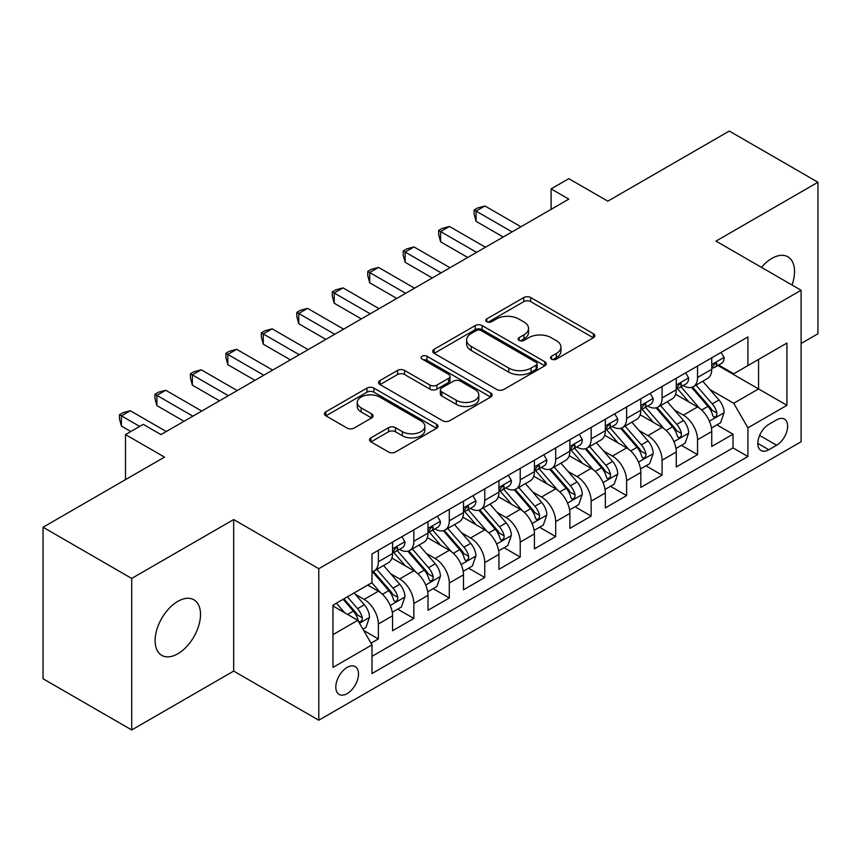 <?xml version="1.0" encoding="UTF-8"?>
<svg xmlns="http://www.w3.org/2000/svg" width="861" height="861" viewBox="0 0 861 861"><rect width="100%" height="100%" fill="white"/><g stroke="black" fill="none" stroke-linecap="round" stroke-linejoin="round"><path stroke-width="1.29" d="M551.535 359.102A3.444 1.991 0 0 0 556.41 359.102L593.39 337.749A4.918 2.841 0 0 0 594.833 335.736A4.918 2.841 0 0 0 593.39 333.724L530.731 297.551A4.918 2.841 0 0 0 523.768 297.551L486.788 318.904A3.444 1.991 0 0 0 485.776 320.314A3.444 1.991 0 0 0 486.788 321.713A3.444 1.991 0 0 0 491.663 321.713L496.442 318.957A15.756 9.094 0 0 1 518.72 318.957L523.951 321.971A15.756 9.094 0 0 1 528.557 328.396A15.756 9.094 0 0 1 523.951 334.832L519.161 337.598A3.444 1.991 0 0 0 518.15 338.997A3.444 1.991 0 0 0 519.161 340.407A3.444 1.991 0 0 0 524.037 340.407L528.815 337.641A15.756 9.094 0 0 1 551.094 337.641L556.324 340.655A15.756 9.094 0 0 1 560.931 347.091A15.756 9.094 0 0 1 556.324 353.527L551.535 356.282A3.444 1.991 0 0 0 550.523 357.692A3.444 1.991 0 0 0 551.535 359.102L551.535 356.282M177.818 653.779A32.094 18.533 120 0 0 198.783 625.495A32.094 18.533 120 0 0 193.865 599.773A32.094 18.533 120 0 0 177.818 601.365A32.094 18.533 120 0 0 156.842 629.649A32.094 18.533 120 0 0 161.771 655.372A32.094 18.533 120 0 0 177.818 653.779M792.012 284.991A32.094 18.533 120 0 0 787.89 256.815A32.094 18.533 120 0 0 771.843 258.408A32.094 18.533 120 0 0 761.436 267.34M347.155 693.611A16.047 9.267 120 0 0 357.638 679.469A16.047 9.267 120 0 0 355.184 666.608A16.047 9.267 120 0 0 347.155 667.404A16.047 9.267 120 0 0 336.673 681.546A16.047 9.267 120 0 0 339.137 694.407A16.047 9.267 120 0 0 347.155 693.611M370.951 437.829A4.918 2.841 0 0 0 369.509 439.842A4.918 2.841 0 0 0 370.951 441.854L388.537 452.003A4.918 2.841 0 0 0 395.49 452.003L436.57 428.283A4.918 2.841 0 0 0 438.012 426.281A4.918 2.841 0 0 0 436.57 424.269L373.911 388.096A4.918 2.841 0 0 0 366.947 388.096L325.878 411.806A4.918 2.841 0 0 0 324.436 413.818A4.918 2.841 0 0 0 325.878 415.831L347.112 428.089A4.918 2.841 0 0 0 354.065 428.089L371.651 417.94A4.918 2.841 0 0 0 373.093 415.928A4.918 2.841 0 0 0 371.651 413.915L361.114 407.834A13.173 7.598 0 0 1 357.261 402.464A13.173 7.598 0 0 1 365.387 395.436A13.173 7.598 0 0 1 379.744 397.082L420.997 420.9A13.173 7.598 0 0 1 424.85 426.281A13.173 7.598 0 0 1 416.724 433.298A13.173 7.598 0 0 1 402.367 431.652L395.49 427.68A4.918 2.841 0 0 0 388.537 427.68L370.951 437.829L370.951 441.854M801.107 343.485L817.95 333.756L817.95 182.241L729.289 131.044L607.823 201.173L568.809 178.657L551.083 188.893L568.809 199.128L160.975 434.59L143.238 424.355L125.502 434.59L125.502 479.642M131.711 578.431L131.711 729.956L233.675 671.085L233.675 519.57L131.711 578.431L43.05 527.244L164.516 457.116L125.502 434.59M233.675 519.57L318.785 568.712L801.107 290.243L801.107 441.758L318.785 720.226L318.785 568.712M817.95 182.241L715.986 241.102L801.107 290.243M496.797 389.495A4.918 2.841 0 0 0 503.76 389.495L544.83 365.785A4.918 2.841 0 0 0 546.272 363.772A4.918 2.841 0 0 0 544.83 361.76L482.171 325.587A4.918 2.841 0 0 0 475.207 325.587L434.138 349.297A4.918 2.841 0 0 0 432.696 351.31A4.918 2.841 0 0 0 434.138 353.322L496.797 389.495M423.504 359.844A3.444 1.991 0 0 1 427.002 360.328L427.002 356.239L490.705 393.014A4.918 2.841 0 0 1 492.148 395.027A4.918 2.841 0 0 1 490.705 397.039L449.625 420.749A4.918 2.841 0 0 1 442.662 420.749L380.002 384.576L380.002 380.551A4.918 2.841 0 0 0 378.56 382.564A4.918 2.841 0 0 0 380.002 384.576M380.002 380.551L397.588 370.402A4.918 2.841 0 0 1 404.541 370.402L429.962 385.071A4.918 2.841 0 0 0 436.914 385.071L448.581 378.345A4.918 2.841 0 0 0 450.023 376.332A4.918 2.841 0 0 0 448.581 374.32L422.127 359.048A3.444 1.991 0 0 1 421.115 357.638A3.444 1.991 0 0 1 423.246 355.808A3.444 1.991 0 0 1 427.002 356.239M131.711 729.956L43.05 678.759L43.05 527.244M371.005 643.189L378.366 638.937L363.654 630.446M355.281 594.284L364.181 599.417A20.061 11.58 60 0 1 378.366 623.988L392.551 615.798L392.551 630.747L413.829 618.467L397.696 609.147M390.743 573.803L399.644 578.947A20.061 11.58 60 0 1 413.829 603.518L428.014 595.328L428.014 610.277L449.291 597.986L433.158 588.676M426.206 553.332L435.106 558.466A20.061 11.58 60 0 1 449.291 583.037L463.487 574.847L463.487 589.796L484.765 577.516L468.621 568.195M461.668 532.851L470.58 537.996A20.061 11.58 60 0 1 484.765 562.567L498.95 554.376L498.95 569.325L520.227 557.035L504.094 547.725M497.131 512.381L506.042 517.515A20.061 11.58 60 0 1 520.227 542.086L534.412 533.895L534.412 548.844L555.689 536.564L539.556 527.244M532.604 491.9L541.504 497.045A20.061 11.58 60 0 1 555.689 521.615L569.874 513.425L569.874 528.374L591.152 516.083L575.019 506.774M568.066 471.43L576.967 476.574A20.061 11.58 60 0 1 591.152 501.145L605.337 492.955L605.337 507.893L626.614 495.613L610.481 486.293M603.529 450.949L612.429 456.093A20.061 11.58 60 0 1 626.614 480.664L640.81 472.474L640.81 487.423L662.087 475.132L645.944 465.823M638.991 430.478L647.902 435.623A20.061 11.58 60 0 1 662.087 460.194L676.272 452.003L676.272 466.942L697.55 454.662L697.55 439.713A20.061 11.58 -120 0 0 683.365 415.142L674.454 410.008M681.406 445.341L697.55 454.662M392.551 615.798A20.061 11.58 -120 0 0 378.366 591.227L367.722 585.093M428.014 595.328A20.061 11.58 -120 0 0 413.829 570.757L391.895 558.089M463.487 574.847A20.061 11.58 -120 0 0 449.291 550.276L427.368 537.619M498.95 554.376A20.061 11.58 -120 0 0 484.765 529.806L462.831 517.138M534.412 533.895A20.061 11.58 -120 0 0 520.227 509.335L498.293 496.668M569.874 513.425A20.061 11.58 -120 0 0 555.689 488.854L533.755 476.198M605.337 492.955A20.061 11.58 -120 0 0 591.152 468.384L569.218 455.717M640.81 472.474A20.061 11.58 -120 0 0 626.614 447.903L604.691 435.246M676.272 452.003A20.061 11.58 -120 0 0 662.087 427.433L640.153 414.765M776.633 419.856L768.83 424.355A15.552 8.976 120 0 0 758.67 438.055A15.552 8.976 120 0 0 761.059 450.518A15.552 8.976 120 0 0 768.83 449.743L776.633 445.245A15.552 8.976 120 0 0 786.793 431.544A15.552 8.976 120 0 0 784.403 419.081A15.552 8.976 120 0 0 776.633 419.856M332.97 634.643L357.799 620.307L371.984 644.878L371.984 673.539L747.908 456.502L747.908 427.842L733.723 403.271L709.927 389.527M371.984 644.878L332.97 667.404L332.97 605.154L371.984 582.628L371.984 553.967L747.908 336.931L747.908 365.591L786.922 343.065L786.922 405.316L747.908 427.842M399.461 549.35L399.644 549.458A20.061 11.58 60 0 0 409.675 550.459L423.86 542.269A20.061 11.58 -120 0 0 428.014 533.077L428.014 521.615M434.923 528.88L435.106 528.988A20.061 11.58 60 0 0 445.137 529.978L459.322 521.788A20.061 11.58 -120 0 0 463.487 512.607L463.487 501.134M470.386 508.399L470.58 508.507A20.061 11.58 60 0 0 480.61 509.508L494.795 501.317A20.061 11.58 -120 0 0 498.95 492.126L498.95 480.664M505.859 487.929L506.042 488.036A20.061 11.58 60 0 0 516.073 489.026L530.258 480.836A20.061 11.58 -120 0 0 534.412 471.656L534.412 460.183M541.321 467.448L541.504 467.555A20.061 11.58 60 0 0 551.535 468.556L565.72 460.366A20.061 11.58 -120 0 0 569.874 451.175L569.874 439.713M576.784 446.977L576.967 447.085A20.061 11.58 60 0 0 586.998 448.075L601.182 439.885A20.061 11.58 -120 0 0 605.337 430.704L605.337 419.242M612.246 426.507L612.429 426.615A20.061 11.58 60 0 0 622.46 427.605L636.645 419.415A20.061 11.58 -120 0 0 640.81 410.234L640.81 398.761M647.709 406.026L647.902 406.134A20.061 11.58 60 0 0 657.933 407.124L672.118 398.934A20.061 11.58 -120 0 0 676.272 389.753L676.272 378.291M371.984 656.34L733.012 447.903L733.012 434.192L711.735 446.472L711.735 431.522A20.061 11.58 -120 0 0 697.55 406.952L675.616 394.295M683.171 385.556L683.365 385.663A20.061 11.58 -120 0 0 693.396 386.654A20.061 11.58 -120 0 0 697.55 377.473L697.55 366M693.396 386.654L707.581 378.463A20.061 11.58 -120 0 0 711.735 369.283L711.735 357.81M378.366 550.276L378.366 561.749A20.061 11.58 60 0 1 374.212 570.929A20.061 11.58 60 0 1 371.984 571.736M374.212 570.929L388.397 562.739A20.061 11.58 -120 0 0 392.551 553.558L392.551 542.086M413.829 529.806L413.829 541.268A20.061 11.58 60 0 1 409.675 550.459M449.291 509.325L449.291 520.797A20.061 11.58 60 0 1 445.137 529.978M484.765 488.854L484.765 500.316A20.061 11.58 60 0 1 480.61 509.508M520.227 468.373L520.227 479.846A20.061 11.58 60 0 1 516.073 489.026M555.689 447.903L555.689 459.365A20.061 11.58 60 0 1 551.535 468.556M591.152 427.433L591.152 438.895A20.061 11.58 60 0 1 586.998 448.075M626.614 406.952L626.614 418.424A20.061 11.58 60 0 1 622.46 427.605M662.087 386.481L662.087 397.943A20.061 11.58 60 0 1 657.933 407.124M662.087 460.194L662.087 475.132M626.614 480.664L626.614 495.613M591.152 501.145L591.152 516.083M555.689 521.615L555.689 536.564M520.227 542.086L520.227 557.035M484.765 562.567L484.765 577.516M449.291 583.037L449.291 597.986M413.829 603.518L413.829 618.467M378.366 623.988L378.366 638.937M357.799 620.307L332.97 605.972M733.723 403.271L758.552 388.935L758.552 359.446L786.922 343.065M717.934 365.484L786.922 405.316M718.644 365.075L733.723 373.782L747.908 365.591M233.675 671.085L318.785 720.226M551.083 188.893L551.083 209.363M716.879 424.871L733.012 434.192M733.012 447.903L747.908 456.502M552.913 359.586L556.324 357.616A15.756 9.094 0 0 0 560.931 351.191L560.931 347.091M528.557 328.396L528.557 332.497A15.756 9.094 0 0 1 523.951 338.922L520.539 340.891M593.326 337.781L530.731 301.641A4.918 2.841 0 0 0 523.768 301.641L488.165 322.208M544.765 365.817L482.171 329.677A4.918 2.841 0 0 0 475.207 329.677L434.202 353.354M536.134 365.182A3.444 1.991 0 0 0 537.135 363.772A3.444 1.991 0 0 0 536.134 362.363L481.127 330.613A3.444 1.991 0 0 0 476.251 330.613L471.204 333.53A15.756 9.094 0 0 0 466.597 339.955A15.756 9.094 0 0 0 471.204 346.391L508.808 368.088A15.756 9.094 0 0 0 531.086 368.088L536.134 365.182L536.134 369.272A3.444 1.991 0 0 0 537.135 367.862L537.135 363.772M466.597 339.955L466.597 344.056A15.756 9.094 0 0 0 471.204 350.481L471.204 346.391M536.134 369.272L531.086 372.189A15.756 9.094 0 0 1 508.808 372.189L471.204 350.481M380.067 384.609L397.588 374.503L397.588 370.402M450.023 376.332L450.023 380.433A4.918 2.841 0 0 1 448.581 382.435L436.914 389.172A4.918 2.841 0 0 1 429.962 389.172L404.541 374.503A4.918 2.841 0 0 0 397.588 374.503M427.002 360.328L490.641 397.072M456.33 400.3A13.173 7.598 0 0 0 470.676 401.947A13.173 7.598 0 0 0 478.802 394.919A13.173 7.598 0 0 0 474.949 389.549L460.42 381.154A4.918 2.841 0 0 0 453.456 381.154L441.79 387.891A4.918 2.841 0 0 0 440.348 389.904A4.918 2.841 0 0 0 441.79 391.906L456.33 400.3L456.33 404.39A13.173 7.598 0 0 0 470.676 406.048A13.173 7.598 0 0 0 478.802 399.02L478.802 394.919M440.348 389.904L440.348 393.994A4.918 2.841 0 0 0 441.79 396.006L441.79 391.906M456.33 404.39L441.79 396.006M424.85 426.281L424.85 430.371A13.173 7.598 0 0 1 416.724 437.399A13.173 7.598 0 0 1 402.367 435.752L395.49 431.781A4.918 2.841 0 0 0 388.537 431.781L371.016 441.887M357.261 402.464L357.261 406.553A13.173 7.598 0 0 0 361.114 411.935L361.114 407.834M371.586 417.972L361.114 411.935M436.505 428.326L373.911 392.185A4.918 2.841 0 0 0 366.947 392.185L325.942 415.863M711.434 428.014L720.603 422.719L724.144 412.484A13.292 7.674 -120 0 0 718.967 399.999L702.77 381.24M699.519 408.254L680.997 386.804M688.983 402.012L678.231 389.559A31.846 18.382 -120 0 0 677.241 388.451M691.587 387.375L707.979 406.349A13.292 7.674 60 0 1 712.714 415.508L713.683 417.079L715.48 416.832L716.675 415.368L716.965 413.043A13.292 7.674 -120 0 0 712.23 403.895L696.032 385.136M692.545 387.063L710.164 407.457A6.77 3.907 60 0 1 711.864 410.105L716.965 413.043M721.131 352.386L724.144 357.606A13.292 7.674 60 0 1 721.389 363.482L714.652 367.378A13.292 7.674 -120 0 0 716.965 364.321L716.686 363.138L715.028 363.471L712.714 366.775A13.292 7.674 60 0 1 711.735 368.669M512.069 231.889L476.068 211.106L484.937 205.983L520.937 226.766M712.176 368.002L712.23 368.002A13.292 7.674 -120 0 0 714.652 367.378M503.201 237.012L476.068 221.342L476.068 211.106L474.12 209.976L477.672 207.931L484.937 205.983M476.068 221.342L474.12 214.077L474.12 209.976M675.971 448.484L685.13 443.2L688.682 432.954A13.292 7.674 -120 0 0 683.505 420.48L667.297 401.721M664.057 428.724L645.535 407.285M653.521 422.482L642.769 410.04A31.846 18.382 -120 0 0 641.779 408.932M656.125 407.845L672.506 426.819A13.292 7.674 60 0 1 677.252 435.978L678.22 437.56L680.007 437.302L681.212 435.838L681.503 433.524A13.292 7.674 -120 0 0 676.768 424.365L660.559 405.606M657.083 407.544L674.69 427.928A6.77 3.907 60 0 1 676.402 430.575L681.503 433.524M640.509 468.965L649.668 463.67L653.219 453.435A13.292 7.674 -120 0 0 648.042 440.95L631.834 422.191M628.595 449.205L610.072 427.756M618.047 442.952L607.306 430.511A31.846 18.382 -120 0 0 606.316 429.402M620.652 428.326L637.043 447.3A13.292 7.674 60 0 1 641.789 456.459L642.747 458.03L644.545 457.783L645.75 456.319L646.041 453.995A13.292 7.674 -120 0 0 641.305 444.846L625.097 426.087M621.62 428.014L639.228 448.409A6.77 3.907 60 0 1 640.939 451.056L646.041 453.995M605.046 489.435L614.205 484.151L617.746 473.905A13.292 7.674 -120 0 0 612.58 461.431L596.372 442.672M593.121 469.675L574.61 448.237M582.585 463.433L571.833 450.992A31.846 18.382 -120 0 0 570.854 449.883M585.189 448.796L601.581 467.771A13.292 7.674 60 0 1 606.316 476.929L607.285 478.512L609.082 478.253L610.288 476.79L610.578 474.476A13.292 7.674 -120 0 0 605.843 465.317L589.634 446.558M586.158 448.484L603.765 468.879A6.77 3.907 60 0 1 605.477 471.527L610.578 474.476M569.573 509.916L578.743 504.621L582.284 494.386A13.292 7.674 -120 0 0 577.107 481.902L560.909 463.143M557.659 490.157L539.137 468.707M547.122 483.904L536.371 471.462A31.846 18.382 -120 0 0 535.391 470.354M549.727 469.277L566.118 488.252A13.292 7.674 60 0 1 570.854 497.41L571.822 498.982L573.62 498.723L574.825 497.271L575.116 494.946A13.292 7.674 -120 0 0 570.369 485.798L554.172 467.028M550.696 468.965L568.303 489.349A6.77 3.907 60 0 1 570.004 492.008L575.116 494.946M685.668 372.856L688.682 378.087A13.292 7.674 60 0 1 685.926 383.963L679.189 387.848A13.292 7.674 -120 0 0 681.503 384.792L681.223 383.608L679.566 383.941L677.252 387.246A13.292 7.674 60 0 1 676.272 389.14M476.607 252.359L440.606 231.587L449.474 226.465L485.475 247.247M676.714 388.472L676.768 388.472A13.292 7.674 -120 0 0 679.189 387.848M467.738 257.482L440.606 241.823L440.606 231.587L438.658 230.457L442.199 228.413L449.474 226.465M440.606 241.823L438.658 234.547L438.658 230.457M650.206 393.337L653.219 398.557A13.292 7.674 60 0 1 650.464 404.433L643.727 408.329A13.292 7.674 -120 0 0 646.041 405.262L645.761 404.089L644.103 404.422L641.789 407.727A13.292 7.674 60 0 1 640.81 409.61M441.144 272.84L405.144 252.058L414.012 246.935L450.002 267.717M641.251 408.953L641.305 408.953A13.292 7.674 -120 0 0 643.727 408.329M432.276 277.963L405.144 262.293L405.144 252.058L403.196 250.928L406.736 248.883L414.012 246.935M405.144 262.293L403.196 255.028L403.196 250.928M614.743 413.807L617.746 419.027A13.292 7.674 60 0 1 615.002 424.914L608.264 428.8A13.292 7.674 -120 0 0 610.578 425.743L610.298 424.559L608.63 424.893L606.316 428.197A13.292 7.674 60 0 1 605.337 430.091M405.671 293.31L369.681 272.528L378.549 267.416L414.539 288.198M605.789 429.424L605.843 429.424A13.292 7.674 -120 0 0 608.264 428.8M396.813 298.433L369.681 282.774L369.681 272.528L367.733 271.409L371.274 269.364L378.549 267.416M369.681 282.774L367.733 275.498L367.733 271.409M579.27 434.288L582.284 439.508A13.292 7.674 60 0 1 579.539 445.385L572.802 449.281A13.292 7.674 -120 0 0 575.116 446.213L574.836 445.04L573.168 445.374L570.854 448.678A13.292 7.674 60 0 1 569.874 450.561M370.208 313.791L334.219 293.009L343.076 287.886L379.077 308.668M570.316 449.905L570.369 449.905A13.292 7.674 -120 0 0 572.802 449.281M361.34 318.914L334.219 303.244L334.219 293.009L332.26 291.879L335.812 289.834L343.076 287.886M334.219 303.244L332.26 295.98L332.26 291.879M534.111 530.387L543.28 525.092L546.821 514.856A13.292 7.674 -120 0 0 541.644 502.383L525.447 483.613M522.196 510.627L503.674 489.188M511.66 504.385L500.908 491.943A31.846 18.382 -120 0 0 499.918 490.835M514.265 489.748L530.656 508.722A13.292 7.674 60 0 1 535.391 517.881L536.36 519.452L538.157 519.205L539.352 517.741L539.643 515.427A13.292 7.674 -120 0 0 534.907 506.268L518.709 487.509M515.222 489.435L532.841 509.83A6.77 3.907 60 0 1 534.541 512.478L539.643 515.427M543.808 454.759L546.821 459.978A13.292 7.674 60 0 1 544.066 465.866L537.329 469.751A13.292 7.674 -120 0 0 539.643 466.694L539.363 465.51L537.705 465.844L535.391 469.148A13.292 7.674 60 0 1 534.412 471.042M334.746 334.262L298.745 313.479L307.614 308.367L343.614 329.15M534.853 470.375L534.907 470.375A13.292 7.674 -120 0 0 537.329 469.751M325.878 339.385L298.745 323.725L298.745 313.479L296.797 312.36L300.349 310.304L307.614 308.367M298.745 323.725L296.797 316.45L296.797 312.36M498.648 550.868L507.818 545.573L511.359 535.338A13.292 7.674 -120 0 0 506.182 522.853L489.974 504.094M486.734 531.097L468.212 509.658M476.198 524.855L465.446 512.413A31.846 18.382 -120 0 0 464.456 511.305M478.802 510.229L495.183 529.203A13.292 7.674 60 0 1 499.929 538.362L500.898 539.933L502.684 539.675L503.889 538.222L504.18 535.897A13.292 7.674 -120 0 0 499.445 526.749L483.236 507.979M479.76 509.916L497.378 530.301A6.77 3.907 60 0 1 499.079 532.948L504.18 535.897M508.345 475.24L511.359 480.46A13.292 7.674 60 0 1 508.603 486.336L501.866 490.232A13.292 7.674 -120 0 0 504.18 487.165L503.9 485.991L502.243 486.314L499.929 489.629A13.292 7.674 60 0 1 498.95 491.513M299.284 354.743L263.283 333.96L272.151 328.837L308.152 349.62M499.391 490.856L499.445 490.856A13.292 7.674 -120 0 0 501.866 490.232M290.415 359.855L263.283 344.196L263.283 333.96L261.335 332.83L264.876 330.785L272.151 328.837M263.283 344.196L261.335 336.931L261.335 332.83M463.186 571.338L472.345 566.043L475.896 555.808A13.292 7.674 -120 0 0 470.719 543.334L454.511 524.564M451.272 551.578L432.749 530.139M440.724 545.336L429.983 532.894A31.846 18.382 -120 0 0 428.993 531.775M443.329 530.699L459.72 549.673A13.292 7.674 60 0 1 464.466 558.832L465.424 560.403L467.222 560.156L468.427 558.692L468.718 556.378A13.292 7.674 -120 0 0 463.982 547.219L447.774 528.46M444.298 530.387L461.905 550.782A6.77 3.907 60 0 1 463.616 553.429L468.718 556.378M472.883 495.71L475.896 500.93A13.292 7.674 60 0 1 473.141 506.817L466.404 510.702A13.292 7.674 -120 0 0 468.718 507.646L468.438 506.462L466.78 506.795L464.466 510.099A13.292 7.674 60 0 1 463.487 511.994M263.821 375.213L227.821 354.431L236.689 349.318L272.679 370.101M463.928 511.326L463.982 511.326A13.292 7.674 -120 0 0 466.404 510.702M254.953 380.336L227.821 364.677L227.821 354.431L225.873 353.311L229.413 351.256L236.689 349.318M227.821 364.677L225.873 357.401L225.873 353.311M427.723 591.808L436.882 586.524L440.423 576.278A13.292 7.674 -120 0 0 435.257 563.804L419.049 545.045M415.798 572.048L397.287 550.61M405.262 565.806L394.51 553.365A31.846 18.382 -120 0 0 393.531 552.256M407.866 551.18L424.258 570.154A13.292 7.674 60 0 1 428.993 579.302L429.962 580.884L431.759 580.626L432.965 579.173L433.255 576.848A13.292 7.674 -120 0 0 428.52 567.69L412.311 548.931M408.835 550.868L426.443 571.252A6.77 3.907 60 0 1 428.154 573.9L433.255 576.848M437.42 516.191L440.423 521.411A13.292 7.674 60 0 1 437.679 527.287L430.941 531.183A13.292 7.674 -120 0 0 433.255 528.116L432.975 526.943L431.307 527.266L428.993 530.58A13.292 7.674 60 0 1 428.014 532.464M228.348 395.694L192.358 374.912L201.226 369.789L237.216 390.571M428.466 531.807L428.52 531.807A13.292 7.674 -120 0 0 430.941 531.183M219.49 400.806L192.358 385.147L192.358 374.912L190.41 373.782L193.951 371.737L201.226 369.789M192.358 385.147L190.41 377.882L190.41 373.782M392.25 612.289L401.42 606.994L404.961 596.759A13.292 7.674 -120 0 0 399.784 584.275L383.586 565.516M380.336 592.529L371.855 582.703M369.8 586.287L368.422 584.684M372.404 571.65L388.795 590.624A13.292 7.674 60 0 1 393.531 599.783L394.499 601.355L396.297 601.107L397.502 599.643L397.793 597.33A13.292 7.674 -120 0 0 393.046 588.171L376.849 569.412M373.373 571.338L390.98 591.733A6.77 3.907 60 0 1 392.681 594.381L397.793 597.33M401.947 536.661L404.961 541.881A13.292 7.674 60 0 1 402.216 547.768L395.479 551.653A13.292 7.674 -120 0 0 397.793 548.597L397.513 547.413L395.845 547.747L393.531 551.051A13.292 7.674 60 0 1 392.551 552.945M192.886 416.164L156.896 395.382L165.753 390.27L201.754 411.052M392.993 552.278L393.046 552.278A13.292 7.674 -120 0 0 395.479 551.653M184.017 421.287L156.896 405.617L156.896 395.382L154.937 394.263L158.489 392.207L165.753 390.27M156.896 405.617L154.937 398.352L154.937 394.263M362.944 629.208L365.957 627.475L369.498 617.229A13.292 7.674 -120 0 0 364.321 604.756L354.119 592.938M344.604 612.688L336.393 603.184M334.337 606.757L332.97 605.186M343.13 599.288L353.333 611.106A13.292 7.674 60 0 1 358.068 620.254L359.037 621.836L360.834 621.577L362.029 620.124L362.32 617.8A13.292 7.674 -120 0 0 357.584 608.641L347.381 596.834M343.948 598.815L355.518 612.203A6.77 3.907 60 0 1 357.218 614.851L362.32 617.8M139.686 426.399L121.423 415.863L130.291 410.74L166.291 431.522M130.829 431.522L121.423 426.098L121.423 415.863L119.475 414.733L123.026 412.688L130.291 410.74M121.423 426.098L119.475 418.833L119.475 414.733M364.181 599.417L378.366 591.227M399.644 578.947L413.829 570.757M435.106 558.466L449.291 550.276M470.58 537.996L484.765 529.806M506.042 517.515L520.227 509.335M541.504 497.045L555.689 488.854M576.967 476.574L591.152 468.384M612.429 456.093L626.614 447.903M647.902 435.623L662.087 427.433M683.365 415.142L697.55 406.952M697.55 377.473L711.735 369.283M378.366 561.749L392.551 553.558M413.829 541.268L428.014 533.077M449.291 520.797L463.487 512.607M484.765 500.316L498.95 492.126M520.227 479.846L534.412 471.656M555.689 459.365L569.874 451.175M591.152 438.895L605.337 430.704M626.614 418.424L640.81 410.234M662.087 397.943L676.272 389.753M697.55 439.713L711.735 431.522M759.628 435.429L776.633 445.245M757.841 443.404L768.83 449.743M556.324 357.616L556.324 353.527M519.161 340.407L519.161 337.598M523.951 338.922L523.951 334.832M486.788 321.713L486.788 318.904M523.768 301.641L523.768 297.551M530.731 301.641L530.731 297.551M593.39 337.749L593.39 333.724M434.138 353.322L434.138 349.297M475.207 329.677L475.207 325.587M482.171 329.677L482.171 325.587M544.83 365.785L544.83 361.76M508.808 372.189L508.808 368.088M531.086 372.189L531.086 368.088M404.541 374.503L404.541 370.402M429.962 389.172L429.962 385.071M436.914 389.172L436.914 385.071M448.581 382.435L448.581 378.345M490.705 397.039L490.705 393.014M388.537 431.781L388.537 427.68M395.49 431.781L395.49 427.68M402.367 435.752L402.367 431.652M371.651 417.94L371.651 413.915M325.878 415.831L325.878 411.806M366.947 392.185L366.947 388.096M373.911 392.185L373.911 388.096M436.57 428.283L436.57 424.269M709.41 421.19L724.058 412.742M712.23 403.895L718.967 399.999M701.64 410.008L707.979 406.349M724.058 357.455L711.735 364.569M715.254 363.32L716.965 364.321M673.948 441.671L688.596 433.212M676.768 424.365L683.505 420.48M666.166 430.489L672.506 426.819M638.475 462.142L653.133 453.693M641.305 444.846L648.042 440.95M630.704 450.96L637.043 447.3M603.012 482.623L617.66 474.163M605.843 465.317L612.58 461.431M595.242 471.43L601.581 467.771M567.55 503.093L582.197 494.644M570.369 485.798L577.107 481.902M559.779 491.911L566.118 488.252M688.596 377.925L676.272 385.039M679.792 383.802L681.503 384.792M653.133 398.406L640.81 405.52M644.329 404.272L646.041 405.262M617.66 418.876L605.337 425.991M608.856 424.753L610.578 425.743M582.197 439.358L569.874 446.472M573.394 445.223L575.116 446.213M532.087 523.574L546.735 515.115M534.907 506.268L541.644 502.383M524.317 512.381L530.656 508.722M546.735 459.828L534.412 466.942M537.931 465.704L539.643 466.694M496.625 544.044L511.273 535.585M499.445 526.749L506.182 522.853M488.854 532.862L495.183 529.203M511.273 480.309L498.95 487.423M502.469 486.174L504.18 487.165M461.152 564.525L475.81 556.066M463.982 547.219L470.719 543.334M453.381 553.332L459.72 549.673M475.81 500.779L463.487 507.893M467.006 506.655L468.718 507.646M425.689 584.996L440.337 576.536M428.52 567.69L435.257 563.804M417.919 573.813L424.258 570.154M440.337 521.26L428.014 528.374M431.533 527.126L433.255 528.116M390.227 605.477L404.874 597.017M393.046 588.171L399.784 584.275M382.456 594.284L388.795 590.624M404.874 541.73L392.551 548.844M396.071 547.607L397.793 548.597M359.478 623.224L369.412 617.488M357.584 608.641L364.321 604.756M347.596 614.41L353.333 611.106"/></g></svg>
